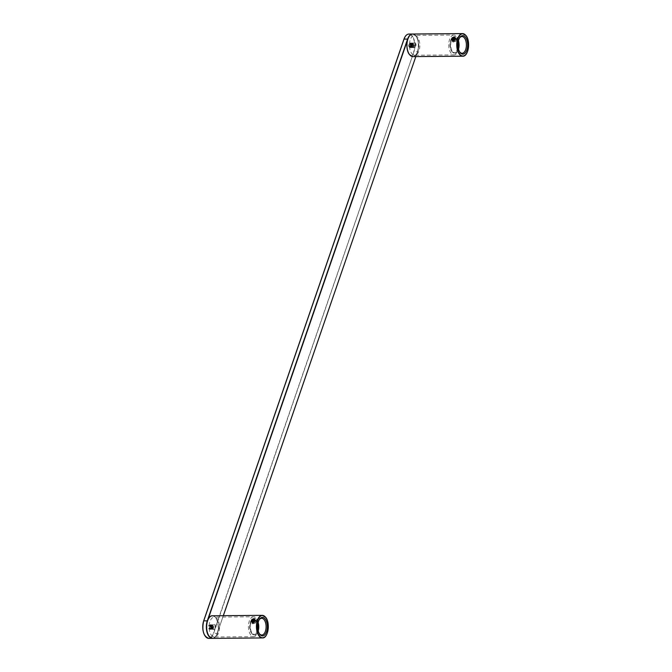 <?xml version="1.0" encoding="UTF-8"?>
<svg xmlns="http://www.w3.org/2000/svg" width="672" height="672" viewBox="0 0 672 672"><rect width="100%" height="100%" fill="white"/><g stroke="black" fill="none" stroke-linecap="round" stroke-linejoin="round"><path stroke-width="0.5" stroke-dasharray="3.36 2.52" d="M412.961 47.645C411.785 47.275 411.424 46.15 411.877 44.26A1.898 0.991 -90.5 0 1 412.692 43.42A1.898 0.991 -90.5 0 1 413.255 43.739L412.961 47.645C414.212 45.83 414.036 44.268 412.423 42.949C410.659 44.822 410.634 46.385 412.348 47.645C415.237 45.352 410.222 39.732 410.441 45.982C412.331 52.139 413.65 40.043 410.206 43.688C408.265 48.93 413.742 48.241 411.407 43.495C408.341 40.48 409.105 51.173 411.205 46.662L410.012 46.914C409.408 44.495 409.87 43.445 411.407 43.756C412.213 46.166 411.961 47.216 410.626 46.906C410.029 44.495 410.491 43.436 412.02 43.756C412.835 46.166 412.574 47.216 411.247 46.906C410.642 44.486 411.104 43.436 412.642 43.747L412.532 47.183L411.86 46.897C411.256 44.486 411.718 43.428 413.255 43.739L412.692 43.42M211.856 628.648A1.898 0.991 89.5 0 1 211.571 626.01C212.293 624.473 212.974 624.666 213.612 626.615C213.427 628.866 212.848 629.546 211.856 628.648C211.042 626.237 211.302 625.187 212.629 625.498L212.982 626.707C212.856 628.631 212.268 629.286 211.235 628.656C210.428 626.245 210.689 625.195 212.016 625.506C212.621 627.917 212.159 628.975 210.622 628.656C209.815 626.254 210.067 625.204 211.403 625.506C212.008 627.925 211.537 628.975 210.008 628.664C209.194 626.254 209.454 625.204 210.781 625.514L210.916 628.144L209.328 628.992A1.898 0.991 89.5 0 0 210.269 627.648A1.898 0.991 89.5 0 0 209.857 625.523A1.898 0.991 89.5 0 0 209.303 625.195A1.898 0.991 89.5 0 0 208.362 626.548A1.898 0.991 89.5 0 0 208.774 628.673A1.898 0.991 89.5 0 0 209.328 628.992M213.612 626.615C213.175 629.706 212.293 630.168 210.974 628.001C211.109 624.338 211.781 623.876 212.99 626.615C212.923 632.906 208.177 626.497 211.159 624.725C214.746 625.985 209.362 633.335 209.656 626.128C211.31 620.92 213.024 631.168 209.74 629.16C207.01 625.204 212.327 622.65 210.89 628.412L210.916 628.144M211.235 628.656L211.394 628.648C210.58 626.237 210.84 625.187 212.167 625.498L212.52 626.707C212.394 628.639 211.806 629.286 210.773 628.656C209.966 626.245 210.227 625.195 211.554 625.506C212.159 627.925 211.697 628.975 210.16 628.664C209.353 626.254 209.605 625.204 210.932 625.514C211.546 627.925 211.075 628.984 209.546 628.664C208.732 626.262 208.992 625.212 210.319 625.514L210.89 628.412L209.152 628.664L210.454 628.152M211.394 628.648C212.932 628.967 213.394 627.908 212.789 625.498L211.571 626.01M210.899 625.187L211.554 625.506M210.907 625.187L211.403 625.506M210.445 625.187L210.932 625.514M209.303 625.195L210.319 625.514M411.877 44.26L412.012 46.897C413.347 47.208 413.599 46.158 412.793 43.747C411.256 43.436 410.794 44.486 411.398 46.897L412.07 47.183L412.171 43.747L411.407 43.428L412.02 43.756M411.398 46.897L412.348 47.645L411.86 46.897M412.171 43.747C410.642 43.436 410.18 44.486 410.785 46.906C412.112 47.216 412.373 46.166 411.558 43.756C410.029 43.445 409.559 44.495 410.164 46.914C411.491 47.225 411.751 46.175 410.945 43.764C409.408 43.445 408.946 44.503 409.55 46.914L411.205 46.662L410.55 43.756L411.23 46.393M409.55 46.914L409.643 47.242A1.898 0.991 -90.5 0 1 409.088 46.922A1.898 0.991 -90.5 0 1 408.677 44.797A1.898 0.991 -90.5 0 1 409.609 43.445A1.898 0.991 -90.5 0 1 410.172 43.764A1.898 0.991 -90.5 0 1 410.584 45.889A1.898 0.991 -90.5 0 1 409.643 47.242M410.945 43.764L409.609 43.445M411.894 47.225L411.247 46.906M410.768 46.402L410.55 43.756M413.356 43.445A2.26 1.184 89.5 0 0 412.692 43.058A2.26 1.184 89.5 0 0 411.575 44.663A2.26 1.184 89.5 0 0 412.062 47.191A2.26 1.184 89.5 0 0 412.734 47.578A2.26 1.184 89.5 0 0 413.843 45.973A2.26 1.184 89.5 0 0 413.356 43.445M413.608 47.183A2.26 1.184 -90.5 0 1 413.54 47.099A2.26 1.184 -90.5 0 1 413.515 43.529A2.26 1.184 -90.5 0 1 414.238 43.042A2.26 1.184 -90.5 0 1 414.901 43.428A2.26 1.184 -90.5 0 1 415.388 45.956A2.26 1.184 -90.5 0 1 414.271 47.561A2.26 1.184 -90.5 0 1 413.608 47.183M413.86 47.552A2.713 1.42 -90.5 0 1 413.784 47.452A2.713 1.42 -90.5 0 1 413.75 43.168A2.713 1.42 -90.5 0 1 415.414 43.05A2.713 1.42 -90.5 0 1 415.825 46.813A2.713 1.42 -90.5 0 1 413.86 47.552M411.793 53.558A9.946 5.191 89.5 0 0 414.725 55.247A9.946 5.191 89.5 0 0 419.63 48.174A9.946 5.191 89.5 0 0 417.48 37.044A9.946 5.191 -90.5 0 0 414.557 35.356A9.946 5.191 -90.5 0 0 409.643 42.428A9.946 5.191 -90.5 0 0 411.793 53.558M453.86 35.028A9.946 5.191 -90.5 0 0 448.946 42.101A9.946 5.191 -90.5 0 0 451.097 53.231A9.946 5.191 89.5 0 0 454.02 54.911A9.946 5.191 89.5 0 0 458.934 47.846A9.946 5.191 89.5 0 0 456.784 36.716A9.946 5.191 -90.5 0 0 453.86 35.028L414.557 35.356M451.744 51.349A7.686 4.015 89.5 0 0 454.003 52.651A7.686 4.015 89.5 0 0 457.8 47.191A7.686 4.015 89.5 0 0 456.137 38.59A7.686 4.015 -90.5 0 0 453.877 37.288A7.686 4.015 -90.5 0 0 450.08 42.748A7.686 4.015 -90.5 0 0 451.744 51.349M458.279 41.513A7.686 4.015 89.5 0 0 456.91 38.581A7.686 4.015 -90.5 0 0 454.65 37.279A7.686 4.015 -90.5 0 0 450.853 42.748A7.686 4.015 -90.5 0 0 452.516 51.349A7.686 4.015 89.5 0 0 454.776 52.651A7.686 4.015 89.5 0 0 458.338 48.359M461.958 36.54L454.642 36.607A8.358 4.368 -90.5 0 0 450.517 42.546A8.358 4.368 -90.5 0 0 452.323 51.912A8.358 4.368 89.5 0 0 454.784 53.323A8.358 4.368 89.5 0 0 458.522 49.132M458.455 40.732A8.358 4.368 89.5 0 0 457.103 38.018A8.358 4.368 -90.5 0 0 454.642 36.607M459.656 51.862A8.358 4.368 -90.5 0 1 459.64 51.845A8.358 4.368 -90.5 0 1 459.413 51.534A8.358 4.368 -90.5 0 1 459.304 38.321A8.358 4.368 -90.5 0 1 459.539 37.985M452.852 40.505L453.004 42.109L456.137 41.068L456.565 40.177L455.893 39.01L454.986 38.833M456.137 41.068L453.004 42.109M455.062 38.472L455.86 38.909L453.86 41.706L452.953 41.353L452.794 40.496M455.011 38.758L455.893 39.01M455.776 38.808L455.07 38.388M455.078 37.514L452.693 38.716C456.548 35.28 457.64 42.017 453.365 41.941C449.14 40.891 457.288 35.414 456.565 40.177M455.062 38.153L455.54 38.506L453.625 41.404L452.525 40.463M455.86 38.909L453.944 41.807L452.953 41.353M455.372 38.094L454.012 40.27M452.046 40.194L452.995 40.597L454.868 37.649M454.986 37.876L453.306 41L452.248 40.354M452.416 40.732L451.626 39.589M452.449 40.446L453.55 41.303L455.465 38.405L455.045 38.077M452.189 40.32L453.23 40.9L454.961 37.817M213.041 625.195A2.26 1.184 89.5 0 0 212.377 624.809A2.26 1.184 89.5 0 0 211.26 626.422A2.26 1.184 89.5 0 0 211.747 628.95A2.26 1.184 89.5 0 0 212.419 629.328A2.26 1.184 89.5 0 0 213.528 627.724A2.26 1.184 89.5 0 0 213.041 625.195M213.293 628.933A2.26 1.184 -90.5 0 1 213.234 628.849A2.26 1.184 -90.5 0 1 213.2 625.279A2.26 1.184 -90.5 0 1 213.923 624.8A2.26 1.184 -90.5 0 1 214.586 625.178A2.26 1.184 -90.5 0 1 215.074 627.715A2.26 1.184 -90.5 0 1 213.956 629.32A2.26 1.184 -90.5 0 1 213.293 628.933M213.545 629.303A2.713 1.42 -90.5 0 1 213.478 629.202A2.713 1.42 -90.5 0 1 213.436 624.918A2.713 1.42 -90.5 0 1 215.099 624.8A2.713 1.42 -90.5 0 1 215.51 628.564A2.713 1.42 -90.5 0 1 213.545 629.303M211.478 635.309A9.946 5.191 89.5 0 0 214.41 636.997A9.946 5.191 89.5 0 0 219.316 629.924A9.946 5.191 89.5 0 0 217.165 618.794A9.946 5.191 -90.5 0 0 214.242 617.114A9.946 5.191 -90.5 0 0 209.336 624.179A9.946 5.191 -90.5 0 0 211.478 635.309M253.546 616.778A9.946 5.191 -90.5 0 0 248.632 623.851A9.946 5.191 -90.5 0 0 250.782 634.981A9.946 5.191 89.5 0 0 253.714 636.67A9.946 5.191 89.5 0 0 258.619 629.597A9.946 5.191 89.5 0 0 256.469 618.467A9.946 5.191 -90.5 0 0 253.546 616.778L214.242 617.114M251.429 633.108A7.686 4.015 89.5 0 0 253.688 634.41A7.686 4.015 89.5 0 0 257.485 628.942A7.686 4.015 89.5 0 0 255.822 620.34A7.686 4.015 -90.5 0 0 253.562 619.038A7.686 4.015 -90.5 0 0 249.774 624.506A7.686 4.015 -90.5 0 0 251.429 633.108M257.964 623.263A7.686 4.015 89.5 0 0 256.595 620.34A7.686 4.015 -90.5 0 0 254.335 619.038A7.686 4.015 -90.5 0 0 250.538 624.498A7.686 4.015 -90.5 0 0 252.202 633.1A7.686 4.015 89.5 0 0 254.461 634.402A7.686 4.015 89.5 0 0 258.023 630.109M261.652 618.299L254.327 618.358A8.358 4.368 -90.5 0 0 250.202 624.305A8.358 4.368 -90.5 0 0 252.008 633.662A8.358 4.368 89.5 0 0 254.47 635.082A8.358 4.368 89.5 0 0 258.208 630.882M258.14 622.49A8.358 4.368 89.5 0 0 256.788 619.777A8.358 4.368 -90.5 0 0 254.327 618.358M259.342 633.62A8.358 4.368 -90.5 0 1 259.325 633.604A8.358 4.368 -90.5 0 1 259.098 633.284A8.358 4.368 -90.5 0 1 258.989 620.071A8.358 4.368 -90.5 0 1 259.224 619.735M252.538 622.255L252.689 623.86L255.822 622.818L256.259 621.928L255.578 620.768L254.68 620.584M255.822 622.818L252.689 623.86M254.747 620.222L255.545 620.659L253.546 623.456L252.638 623.104L252.479 622.255M254.696 620.508L255.578 620.768M255.461 620.558L254.755 620.138M254.772 619.265L252.378 620.466C256.234 617.03 257.326 623.767 253.05 623.692C248.825 622.642 256.973 617.165 256.259 621.928M254.747 619.903L255.226 620.256L253.31 623.162L252.21 622.222M255.545 620.659L253.63 623.557L252.638 623.104M255.058 619.853L253.697 622.02M251.731 621.944L252.68 622.356L254.554 619.399M254.671 619.634L253 622.759L251.933 622.112M252.101 622.482L251.311 621.34M252.134 622.196L253.235 623.062L255.15 620.155L254.73 619.828M251.874 622.07L252.916 622.658L254.646 619.567M207.875 619.895L207.539 620.878A11.122 5.813 89.5 0 0 209.219 636.3A11.122 5.813 89.5 0 0 217.258 633.259L223.314 615.678M417.572 51.509L415.859 56.591L417.572 51.509A11.122 5.813 89.5 0 0 415.892 36.086A11.122 5.813 89.5 0 0 407.845 39.127L407.526 40.06M212.52 626.707L212.982 626.707M217.258 633.259L417.497 51.61A11.298 5.905 89.5 0 0 417.766 40.11A11.298 5.905 89.5 0 0 412.616 34.02M412.465 34.02C417.833 36.17 419.538 42.017 417.589 51.568L413.952 51.643L213.637 633.394A11.298 5.905 -90.5 0 1 208.79 638.4M212.495 638.366A11.298 5.905 89.5 0 0 217.182 633.368L213.41 633.293A11.122 5.813 -90.5 0 1 205.111 635.989M408.92 34.054A11.298 5.905 -90.5 0 1 414.179 40.009A11.298 5.905 -90.5 0 1 413.952 51.643L213.41 633.293M405.275 36.523A11.122 5.813 -90.5 0 1 412.784 37.246A11.122 5.813 -90.5 0 1 413.717 51.542M409.273 54.205A11.122 5.813 89.5 0 0 409.534 54.55A11.122 5.813 89.5 0 0 417.572 51.509A11.122 5.813 89.5 0 0 415.892 36.086A11.122 5.813 89.5 0 0 409.122 36.49M412.961 56.616A11.298 5.905 89.5 0 0 418.538 48.586A11.298 5.905 89.5 0 0 416.094 35.935A11.298 5.905 89.5 0 0 412.768 34.02M466.385 53.726A11.298 5.905 89.5 0 0 466.242 36.011M208.958 635.956A11.122 5.813 89.5 0 0 209.219 636.3A11.122 5.813 89.5 0 0 217.258 633.259A11.122 5.813 89.5 0 0 215.578 617.837A11.122 5.813 89.5 0 0 208.816 618.248M212.646 638.366A11.298 5.905 89.5 0 0 218.224 630.336A11.298 5.905 89.5 0 0 215.779 617.686A11.298 5.905 89.5 0 0 212.453 615.77M266.078 635.477A11.298 5.905 89.5 0 0 265.927 617.761M212.335 638.366C214.46 638.232 216.107 636.552 217.274 633.326L223.348 615.678M412.692 43.058L414.238 43.042M454.02 54.911L414.725 55.247M454.776 52.651L454.003 52.651M454.65 37.279L453.877 37.288M462.101 53.264L454.784 53.323M459.413 51.534L459.9 52.24M459.304 38.321L459.774 37.598M412.734 47.578L414.271 47.561M212.377 624.809L213.923 624.8M253.714 636.67L214.41 636.997M254.461 634.402L253.688 634.41M254.335 619.038L253.562 619.038M261.786 635.015L254.47 635.082M259.098 633.284L259.585 633.998M258.989 620.071L259.459 619.357M212.419 629.328L213.956 629.32"/><path stroke-width="1.01" d="M458.338 48.359A7.686 4.015 89.5 0 0 458.279 41.513M458.522 49.132A8.358 4.368 89.5 0 0 458.455 40.732M459.539 37.985A8.358 4.368 -90.5 0 1 461.958 36.54A8.358 4.368 -90.5 0 1 464.419 37.96A8.358 4.368 -90.5 0 1 466.225 47.317A8.358 4.368 -90.5 0 1 462.101 53.264A8.358 4.368 -90.5 0 1 459.656 51.862M465.452 37.204A9.265 4.838 -90.5 0 1 466.855 50.056A9.265 4.838 -90.5 0 1 460.152 52.592A9.265 4.838 -90.5 0 1 459.9 52.24A9.265 4.838 -90.5 0 1 459.774 37.598A9.265 4.838 -90.5 0 1 465.452 37.204M454.986 38.833L452.852 40.505M452.794 40.496L455.011 38.758M455.07 38.388L453.088 39.068L452.449 40.446M452.248 40.354L452.852 38.766L455.062 38.153M452.525 40.463L455.062 38.472M455.372 38.094L454.012 40.27L452.416 40.732L451.668 39.682C451.483 38.161 452.29 37.321 454.07 37.17L455.372 38.094M454.868 37.649L451.668 39.682M452.046 40.194L454.238 37.649L454.986 37.876M451.626 39.589L454.574 37.414M454.65 37.422L455.078 37.514M455.045 38.077L454.474 37.951L452.189 40.32M454.961 37.817L454.154 37.548L452.004 40.144L452.911 40.496L454.826 37.598L454.07 37.17M258.023 630.109A7.686 4.015 89.5 0 0 257.964 623.263M258.208 630.882A8.358 4.368 89.5 0 0 258.14 622.49M259.224 619.735A8.358 4.368 -90.5 0 1 261.652 618.299A8.358 4.368 -90.5 0 1 264.113 619.71A8.358 4.368 -90.5 0 1 265.919 629.076A8.358 4.368 -90.5 0 1 261.786 635.015A8.358 4.368 -90.5 0 1 259.342 633.62M265.138 618.954A9.265 4.838 -90.5 0 1 266.54 631.806A9.265 4.838 -90.5 0 1 259.837 634.343A9.265 4.838 -90.5 0 1 259.585 633.998A9.265 4.838 -90.5 0 1 259.459 619.357A9.265 4.838 -90.5 0 1 265.138 618.954M254.68 620.584L252.538 622.255M252.479 622.255L254.696 620.508M254.755 620.138L252.773 620.819L252.134 622.196M251.933 622.112L252.538 620.516L254.747 619.903M252.21 622.222L254.747 620.222M255.058 619.853L253.697 622.02L252.101 622.482L251.353 621.432C251.168 619.912 251.975 619.072 253.756 618.92L255.058 619.853M254.554 619.399L251.353 621.432M251.731 621.944L253.924 619.399L254.671 619.634M251.311 621.34L254.26 619.164M254.344 619.172L254.772 619.265M254.73 619.828L254.159 619.702L251.874 622.07M254.646 619.567L253.848 619.298L251.689 621.894L252.605 622.255L254.512 619.349L253.756 618.92M223.314 615.678L415.825 56.591L223.348 615.678M407.526 40.06L207.875 619.895M412.616 34.02A11.298 5.905 89.5 0 0 412.465 34.02A11.298 5.905 89.5 0 0 407.618 39.026L207.304 620.777A11.298 5.905 89.5 0 0 207.077 632.411A11.298 5.905 89.5 0 0 212.335 638.366A11.298 5.905 89.5 0 0 212.495 638.366L208.79 638.4A11.298 5.905 -90.5 0 1 203.532 632.444A11.298 5.905 -90.5 0 1 203.759 620.81L404.074 39.06A11.298 5.905 -90.5 0 1 408.92 34.054L412.616 34.02M407.82 39.094L403.981 39.094C405.149 35.868 406.795 34.188 408.92 34.054M207.505 620.852L203.666 620.852L403.981 39.094L203.717 620.81M205.111 635.989A11.122 5.813 -90.5 0 1 203.683 620.911L203.666 620.852C201.718 630.403 203.423 636.25 208.79 638.4M404.032 39.06A11.122 5.813 -90.5 0 1 405.275 36.523M409.122 36.49A11.122 5.813 89.5 0 0 409.273 54.205M465.982 35.666A11.122 5.813 89.5 0 0 457.943 38.707A11.122 5.813 89.5 0 0 459.623 54.13A11.122 5.813 89.5 0 0 467.662 51.089A11.122 5.813 89.5 0 0 465.982 35.666A11.298 5.905 89.5 0 1 466.242 36.011M465.881 35.515A11.298 5.905 89.5 0 0 462.554 33.6L412.768 34.02A11.298 5.905 89.5 0 0 407.19 42.05A11.298 5.905 89.5 0 0 409.634 54.701A11.298 5.905 89.5 0 0 412.961 56.616L462.748 56.196A11.298 5.905 89.5 0 0 466.385 53.726M462.554 33.6A11.298 5.905 89.5 0 0 456.977 41.63A11.298 5.905 89.5 0 0 459.421 54.281A11.298 5.905 89.5 0 0 462.748 56.196C468.476 56.717 470.82 41.042 465.973 35.557L462.554 33.6M208.816 618.248A11.122 5.813 89.5 0 0 208.958 635.956M265.667 617.417A11.122 5.813 89.5 0 0 257.628 620.458A11.122 5.813 89.5 0 0 259.308 635.88A11.122 5.813 89.5 0 0 267.355 632.839A11.122 5.813 89.5 0 0 265.667 617.417M265.566 617.266A11.298 5.905 89.5 0 0 262.24 615.35L212.453 615.77A11.298 5.905 89.5 0 0 206.884 623.801A11.298 5.905 89.5 0 0 209.32 636.451A11.298 5.905 89.5 0 0 212.646 638.366L262.433 637.946A11.298 5.905 89.5 0 0 266.078 635.477M262.24 615.35A11.298 5.905 89.5 0 0 256.662 623.389A11.298 5.905 89.5 0 0 259.106 636.031A11.298 5.905 89.5 0 0 262.433 637.946C268.162 638.467 270.505 622.793 265.658 617.308L262.24 615.35M412.768 34.02C407.039 33.499 404.695 49.174 409.542 54.659L412.961 56.616M212.453 615.77C206.724 615.25 204.38 630.932 209.227 636.418L212.646 638.366"/></g></svg>
